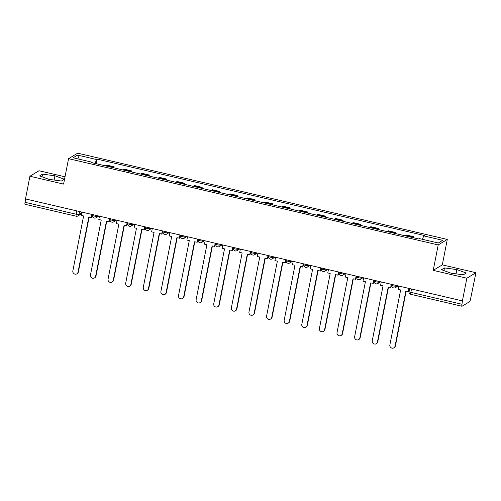 <?xml version="1.0" encoding="UTF-8"?>
<svg xmlns="http://www.w3.org/2000/svg" width="501" height="501" viewBox="0 0 501 501"><rect width="100%" height="100%" fill="white"/><g stroke="black" fill="none" stroke-linecap="round" stroke-linejoin="round"><path stroke-width="0.75" d="M65.011 176.809L39.022 170.741L29.935 176.239L25.488 198.928L462.41 300.894L466.863 278.212L475.95 272.713L442.308 264.86L447.293 239.434L77.655 153.168L68.568 158.673L438.206 244.933L433.221 270.358L466.863 278.212M475.95 272.713L470.539 299.091A2.361 0.451 103.1 0 1 469.562 301.696L462.066 306.23A2.361 0.451 103.1 0 1 461.978 306.249L410.833 294.312A2.361 0.451 -76.9 0 1 410.839 292.334L461.985 304.27A2.361 0.451 103.1 0 0 461.978 306.249M29.935 176.239L63.583 184.092L68.568 158.673M25.138 204.264A2.361 0.451 -76.9 0 1 25.05 204.283A2.361 0.451 -76.9 0 1 25.056 202.304L76.202 214.24A2.361 0.426 11.1 0 0 78.989 214.447L81.701 212.806M25.708 198.978L25.056 202.304M461.985 304.27L462.41 300.894M412.392 237.487A5.436 1.04 -76.9 0 1 412.711 237.161L413.519 236.672L406.067 234.931L405.259 235.42A5.436 1.04 103.1 0 0 404.94 235.746M413.312 237.706L413.519 236.672M394.775 233.378A5.436 1.04 -76.9 0 1 395.095 233.046L395.903 232.558L388.457 230.823L387.649 231.312A5.436 1.04 103.1 0 0 387.323 231.637M395.702 233.591L395.903 232.558M377.165 229.264A5.436 1.04 -76.9 0 1 377.485 228.938L378.293 228.45L370.84 226.709L370.032 227.197A5.436 1.04 103.1 0 0 369.713 227.529M378.092 229.483L378.293 228.45M359.549 225.156A5.436 1.04 -76.9 0 1 359.875 224.83L360.682 224.342L353.23 222.601L352.422 223.089A5.436 1.04 103.1 0 0 352.103 223.415M360.476 225.375L360.682 224.342M341.939 221.047A5.436 1.04 -76.9 0 1 342.258 220.716L343.066 220.227L335.614 218.492L334.806 218.981A5.436 1.04 103.1 0 0 334.486 219.306M342.866 221.26L343.066 220.227M324.329 216.933A5.436 1.04 -76.9 0 1 324.648 216.607L325.456 216.119L318.003 214.378L317.196 214.866A5.436 1.04 103.1 0 0 316.876 215.198M325.255 217.152L325.456 216.119M306.712 212.825A5.436 1.04 -76.9 0 1 307.038 212.499L307.846 212.011L300.393 210.27L299.585 210.758A5.436 1.04 103.1 0 0 299.26 211.084M307.639 213.044L307.846 212.011M289.102 208.717A5.436 1.04 -76.9 0 1 289.421 208.385L290.229 207.896L282.777 206.161L281.969 206.65A5.436 1.04 103.1 0 0 281.65 206.976M290.029 208.93L290.229 207.896M271.492 204.602A5.436 1.04 -76.9 0 1 271.811 204.276L272.619 203.788L265.167 202.047L264.359 202.536A5.436 1.04 103.1 0 0 264.04 202.867M272.412 204.821L272.619 203.788M253.875 200.494A5.436 1.04 -76.9 0 1 254.195 200.168L255.003 199.68L247.557 197.939L246.742 198.427A5.436 1.04 103.1 0 0 246.423 198.753M254.802 200.713L255.003 199.68M236.265 196.386A5.436 1.04 -76.9 0 1 236.585 196.054L237.393 195.565L229.94 193.831L229.132 194.319A5.436 1.04 103.1 0 0 228.813 194.645M237.192 196.599L237.393 195.565M218.649 192.271A5.436 1.04 -76.9 0 1 218.975 191.946L219.782 191.457L212.33 189.716L211.522 190.205A5.436 1.04 103.1 0 0 211.197 190.537M219.576 192.49L219.782 191.457M201.039 188.163A5.436 1.04 -76.9 0 1 201.358 187.837L202.166 187.349L194.714 185.608L193.906 186.096A5.436 1.04 103.1 0 0 193.586 186.422M201.966 188.382L202.166 187.349M183.429 184.055A5.436 1.04 -76.9 0 1 183.748 183.723L184.556 183.234L177.103 181.5L176.296 181.988A5.436 1.04 103.1 0 0 175.976 182.314M184.349 184.268L184.556 183.234M165.812 179.94A5.436 1.04 -76.9 0 1 166.132 179.615L166.939 179.126L159.493 177.385L158.685 177.874A5.436 1.04 103.1 0 0 158.36 178.206M166.739 180.16L166.939 179.126M148.202 175.832A5.436 1.04 -76.9 0 1 148.521 175.507L149.329 175.018L141.877 173.277L141.069 173.766A5.436 1.04 103.1 0 0 140.75 174.091M149.129 176.051L149.329 175.018M130.586 171.724A5.436 1.04 -76.9 0 1 130.911 171.392L131.719 170.904L124.267 169.169L123.459 169.657A5.436 1.04 103.1 0 0 123.14 169.983M131.512 171.937L131.719 170.904M112.975 167.61A5.436 1.04 -76.9 0 1 113.295 167.284L114.103 166.795L106.65 165.054L105.843 165.543A5.436 1.04 103.1 0 0 105.523 165.875M113.902 167.829L114.103 166.795M422.462 239.315L423.752 235.883L442.715 240.311L438.269 243.004L419.299 238.576L418.679 238.952L91.489 162.6L92.115 162.224L73.146 157.796L77.599 155.103L96.561 159.525L95.096 163.439M423.752 235.883L424.372 235.508L97.188 159.149L96.561 159.525M447.293 239.434L438.206 244.933M442.308 264.86L433.221 270.358M441.538 269.726L450.956 273.164L463.325 274.811L466.281 273.026L456.862 269.588L444.487 267.941L441.538 269.726M39.61 175.926L49.029 179.364L61.398 181.011L64.353 179.226L54.928 175.788L42.56 174.141L39.61 175.926M96.292 163.721L97.188 159.149M92.134 162.75L92.115 162.224M79.283 159.23L77.599 155.103M443.961 270.615L444.487 267.941M456.023 273.84L456.862 269.588M42.034 176.815L42.56 174.141M54.095 180.041L54.928 175.788M395.057 346.11L395.402 345.903A2.718 2.624 58.8 0 1 394.212 347.619L393.867 347.832A2.718 2.624 -121.2 0 0 395.057 346.11L405.835 291.162L408.609 291.519L409.204 288.482M398.865 286.065L398.214 289.384L400.643 289.947L389.866 344.901A2.718 2.624 -121.2 0 0 393.867 347.832M408.916 288.413L408.265 291.726M395.402 345.903L406.129 291.225M377.441 342.001L377.785 341.795A2.718 2.624 58.8 0 1 376.595 343.511L376.251 343.717A2.718 2.624 -121.2 0 0 377.441 342.001L388.225 287.048L390.999 287.405L391.594 284.368M381.255 281.957L380.603 285.269L383.033 285.839L372.249 340.786A2.718 2.624 -121.2 0 0 376.251 343.717M391.3 284.299L390.655 287.618M377.785 341.795L388.513 287.117M359.831 337.893L360.175 337.68A2.718 2.624 58.8 0 1 358.985 339.402L358.641 339.609A2.718 2.624 -121.2 0 0 359.831 337.893L370.615 282.94L373.383 283.297L373.978 280.259M363.638 277.848L362.993 281.161L365.417 281.725L354.639 336.678A2.718 2.624 -121.2 0 0 358.641 339.609M373.69 280.191L373.038 283.503M360.175 337.68L370.903 283.009M342.221 333.779L342.565 333.572A2.718 2.624 58.8 0 1 341.375 335.288L341.031 335.501A2.718 2.624 -121.2 0 0 342.221 333.779L352.998 278.832L355.773 279.189L356.368 276.151M346.028 273.734L345.377 277.053L347.807 277.617L337.023 332.57A2.718 2.624 -121.2 0 0 341.031 335.501M356.079 276.082L355.428 279.395M342.565 333.572L353.286 278.894M324.604 329.671L324.949 329.464A2.718 2.624 58.8 0 1 323.759 331.18L323.414 331.386A2.718 2.624 -121.2 0 0 324.604 329.671L335.388 274.717L338.156 275.074L338.757 272.037M328.418 269.626L327.767 272.939L330.19 273.508L319.413 328.456A2.718 2.624 -121.2 0 0 323.414 331.386M338.463 271.968L337.812 275.287M324.949 329.464L335.676 274.786M306.994 325.562L307.338 325.349A2.718 2.624 58.8 0 1 306.149 327.072L305.804 327.278A2.718 2.624 -121.2 0 0 306.994 325.562L317.772 270.609L320.546 270.966L321.141 267.929M310.802 265.517L310.15 268.83L312.58 269.394L301.802 324.347A2.718 2.624 -121.2 0 0 305.804 327.278M320.853 267.86L320.202 271.173M307.338 325.349L318.066 270.678M289.378 321.448L289.722 321.241A2.718 2.624 58.8 0 1 288.532 322.957L288.188 323.17A2.718 2.624 -121.2 0 0 289.378 321.448L300.162 266.501L302.936 266.858L303.531 263.82M293.191 261.403L292.54 264.722L294.97 265.286L284.186 320.239A2.718 2.624 -121.2 0 0 288.188 323.17M303.237 263.751L302.591 267.064M289.722 321.241L300.45 266.563M271.767 317.34L272.112 317.133A2.718 2.624 58.8 0 1 270.922 318.849L270.578 319.056A2.718 2.624 -121.2 0 0 271.767 317.34L282.551 262.386L285.32 262.743L285.914 259.706M275.581 257.295L274.93 260.608L277.354 261.178L266.576 316.125A2.718 2.624 -121.2 0 0 270.578 319.056M285.626 259.637L284.975 262.956M272.112 317.133L282.84 262.455M254.157 313.231L254.502 313.019A2.718 2.624 58.8 0 1 253.312 314.741L252.967 314.947A2.718 2.624 -121.2 0 0 254.157 313.231L264.935 258.278L267.709 258.635L268.304 255.598M257.965 253.187L257.314 256.499L259.743 257.063L248.959 312.017A2.718 2.624 -121.2 0 0 252.967 314.947M268.016 255.529L267.365 258.842M254.502 313.019L265.229 258.347M236.541 309.117L236.885 308.91A2.718 2.624 58.8 0 1 235.695 310.626L235.351 310.839A2.718 2.624 -121.2 0 0 236.541 309.117L247.325 254.17L250.093 254.527L250.694 251.489M240.355 249.072L239.703 252.391L242.133 252.955L231.349 307.908A2.718 2.624 -121.2 0 0 235.351 310.839M250.4 251.421L249.749 254.733M236.885 308.91L247.613 254.232M218.931 305.009L219.275 304.802A2.718 2.624 58.8 0 1 218.085 306.518L217.741 306.725A2.718 2.624 -121.2 0 0 218.931 305.009L229.708 250.055L232.483 250.412L233.078 247.375M222.738 244.964L222.093 248.277L224.517 248.847L213.739 303.794A2.718 2.624 -121.2 0 0 217.741 306.725M232.79 247.306L232.138 250.625M219.275 304.802L230.003 250.124M201.321 300.901L201.665 300.688A2.718 2.624 58.8 0 1 200.475 302.41L200.131 302.617A2.718 2.624 -121.2 0 0 201.321 300.901L212.098 245.947L214.873 246.304L215.468 243.267M205.128 240.856L204.477 244.169L206.907 244.732L196.123 299.686A2.718 2.624 -121.2 0 0 200.131 302.617M215.18 243.198L214.528 246.511M201.665 300.688L212.386 246.016M183.704 296.786L184.049 296.579A2.718 2.624 58.8 0 1 182.859 298.295L182.514 298.502A2.718 2.624 -121.2 0 0 183.704 296.786L194.488 241.839L197.256 242.196L197.851 239.159M187.518 236.741L186.867 240.06L189.29 240.624L178.513 295.577A2.718 2.624 -121.2 0 0 182.514 298.502M197.563 239.09L196.912 242.403M184.049 296.579L194.776 241.902M166.094 292.678L166.438 292.471A2.718 2.624 58.8 0 1 165.249 294.187L164.904 294.394A2.718 2.624 -121.2 0 0 166.094 292.678L176.872 237.725L179.646 238.081L180.241 235.044M169.902 232.633L169.25 235.946L171.68 236.516L160.902 291.463A2.718 2.624 -121.2 0 0 164.904 294.394M179.953 234.975L179.302 238.294M166.438 292.471L177.166 237.793M148.478 288.563L148.822 288.357A2.718 2.624 58.8 0 1 147.632 290.079L147.288 290.286A2.718 2.624 -121.2 0 0 148.478 288.563L159.262 233.616L162.036 233.973L162.631 230.936M152.291 228.525L151.64 231.838L154.07 232.401L143.286 287.355A2.718 2.624 -121.2 0 0 147.288 290.286M162.337 230.867L161.691 234.18M148.822 288.357L159.55 233.685M130.867 284.455L131.212 284.249A2.718 2.624 58.8 0 1 130.022 285.965L129.678 286.171A2.718 2.624 -121.2 0 0 130.867 284.455L141.651 229.508L144.42 229.865L145.014 226.828M134.675 224.41L134.03 227.73L136.454 228.293L125.676 283.247A2.718 2.624 -121.2 0 0 129.678 286.171M144.726 226.759L144.075 230.072M131.212 284.249L141.94 229.571M113.257 280.347L113.602 280.14A2.718 2.624 58.8 0 1 112.412 281.856L112.067 282.063A2.718 2.624 -121.2 0 0 113.257 280.347L124.035 225.394L126.809 225.751L127.404 222.713M117.065 220.302L116.414 223.615L118.843 224.185L108.059 279.132A2.718 2.624 -121.2 0 0 112.067 282.063M127.116 222.644L126.465 225.964M113.602 280.14L124.329 225.463M95.641 276.233L95.985 276.026A2.718 2.624 58.8 0 1 94.795 277.748L94.451 277.955A2.718 2.624 -121.2 0 0 95.641 276.233L106.425 221.285L109.193 221.642L109.794 218.605M99.455 216.194L98.803 219.507L101.227 220.071L90.449 275.024A2.718 2.624 -121.2 0 0 94.451 277.955M109.5 218.536L108.849 221.849M95.985 276.026L106.713 221.354M78.031 272.124L78.375 271.918A2.718 2.624 58.8 0 1 77.185 273.634L76.841 273.84A2.718 2.624 -121.2 0 0 78.031 272.124L88.809 217.177L91.583 217.534L92.178 214.491M81.838 212.08L81.193 215.399L83.617 215.962L72.839 270.916A2.718 2.624 -121.2 0 0 76.841 273.84M91.89 214.428L91.238 217.741M78.375 271.918L89.103 217.24M92.535 215.223A2.361 0.426 11.1 0 0 92.472 215.292A2.361 0.426 11.1 0 0 94.263 216.069A2.361 0.426 11.1 0 0 97.05 216.275L97.82 215.812M97.169 215.655L97.05 216.275A2.361 2.28 58.8 0 1 96.017 217.772L98.854 216.05M110.145 219.332A2.361 0.426 11.1 0 0 110.088 219.407A2.361 0.426 11.1 0 0 111.873 220.177A2.361 0.426 11.1 0 0 114.66 220.384L115.43 219.92M114.785 219.77L114.66 220.384A2.361 2.28 58.8 0 1 113.627 221.88L116.464 220.164M127.755 223.44A2.361 0.426 11.1 0 0 127.699 223.515A2.361 0.426 11.1 0 0 129.483 224.291A2.361 0.426 11.1 0 0 132.277 224.498L133.041 224.028M132.396 223.878L132.277 224.498A2.361 2.28 58.8 0 1 131.237 225.989L134.08 224.273M145.371 227.554A2.361 0.426 11.1 0 0 145.309 227.623A2.361 0.426 11.1 0 0 147.1 228.4A2.361 0.426 11.1 0 0 149.887 228.606L150.657 228.143M150.006 227.993L149.887 228.606A2.361 2.28 58.8 0 1 148.853 230.103L151.69 228.381M162.982 231.662A2.361 0.426 11.1 0 0 162.925 231.738A2.361 0.426 11.1 0 0 164.71 232.508A2.361 0.426 11.1 0 0 167.497 232.715L168.267 232.251M167.622 232.101L167.497 232.715A2.361 2.28 58.8 0 1 166.464 234.211L169.3 232.495M180.598 235.771A2.361 0.426 11.1 0 0 180.535 235.846A2.361 0.426 11.1 0 0 182.326 236.622A2.361 0.426 11.1 0 0 185.113 236.829L185.884 236.359M185.232 236.209L185.113 236.829A2.361 2.28 58.8 0 1 184.074 238.319L186.917 236.604M198.208 239.885A2.361 0.426 11.1 0 0 198.145 239.954A2.361 0.426 11.1 0 0 199.937 240.73A2.361 0.426 11.1 0 0 202.723 240.937L203.494 240.474M202.842 240.323L202.723 240.937A2.361 2.28 58.8 0 1 201.69 242.434L204.527 240.712M215.818 243.993A2.361 0.426 11.1 0 0 215.762 244.068A2.361 0.426 11.1 0 0 217.547 244.839A2.361 0.426 11.1 0 0 220.34 245.045L221.104 244.582M220.459 244.432L220.34 245.045A2.361 2.28 58.8 0 1 219.3 246.542L222.143 244.826M233.435 248.101A2.361 0.426 11.1 0 0 233.372 248.177A2.361 0.426 11.1 0 0 235.163 248.953A2.361 0.426 11.1 0 0 237.95 249.16L238.72 248.69M238.069 248.54L237.95 249.16A2.361 2.28 58.8 0 1 236.917 250.65L239.754 248.934M251.045 252.216A2.361 0.426 11.1 0 0 250.988 252.285A2.361 0.426 11.1 0 0 252.773 253.061A2.361 0.426 11.1 0 0 255.56 253.268L256.33 252.805M255.685 252.654L255.56 253.268A2.361 2.28 58.8 0 1 254.527 254.765L257.364 253.043M268.661 256.324A2.361 0.426 11.1 0 0 268.599 256.399A2.361 0.426 11.1 0 0 270.383 257.17A2.361 0.426 11.1 0 0 273.177 257.376L273.941 256.913M273.295 256.762L273.177 257.376A2.361 2.28 58.8 0 1 272.137 258.873L274.98 257.157M286.271 260.432A2.361 0.426 11.1 0 0 286.209 260.507A2.361 0.426 11.1 0 0 288 261.284A2.361 0.426 11.1 0 0 290.787 261.491L291.557 261.021M290.906 260.871L290.787 261.491A2.361 2.28 58.8 0 1 289.753 262.981L292.59 261.265M303.882 264.547A2.361 0.426 11.1 0 0 303.825 264.616A2.361 0.426 11.1 0 0 305.61 265.392A2.361 0.426 11.1 0 0 308.397 265.599L309.167 265.135M308.522 264.985L308.397 265.599A2.361 2.28 58.8 0 1 307.363 267.096L310.2 265.373M321.498 268.655A2.361 0.426 11.1 0 0 321.435 268.73A2.361 0.426 11.1 0 0 323.226 269.5A2.361 0.426 11.1 0 0 326.013 269.707L326.784 269.244M326.132 269.093L326.013 269.707A2.361 2.28 58.8 0 1 324.98 271.204L327.817 269.488M339.108 272.763A2.361 0.426 11.1 0 0 339.052 272.838A2.361 0.426 11.1 0 0 340.837 273.615A2.361 0.426 11.1 0 0 343.623 273.822L344.394 273.352M343.749 273.202L343.623 273.822A2.361 2.28 58.8 0 1 342.59 275.312L345.427 273.596M356.718 276.878A2.361 0.426 11.1 0 0 356.662 276.947A2.361 0.426 11.1 0 0 358.447 277.723A2.361 0.426 11.1 0 0 361.24 277.93L362.004 277.466M361.359 277.316L361.24 277.93A2.361 2.28 58.8 0 1 360.2 279.426L363.043 277.704M374.335 280.986A2.361 0.426 11.1 0 0 374.272 281.061A2.361 0.426 11.1 0 0 376.063 281.831A2.361 0.426 11.1 0 0 378.85 282.038L379.62 281.575M378.969 281.424L378.85 282.038A2.361 2.28 58.8 0 1 377.817 283.535L380.654 281.819M391.945 285.094A2.361 0.426 11.1 0 0 391.888 285.169A2.361 0.426 11.1 0 0 393.673 285.946A2.361 0.426 11.1 0 0 396.46 286.152L397.23 285.683M396.585 285.532L396.46 286.152A2.361 2.28 58.8 0 1 395.427 287.643L398.264 285.927M79.559 211.547L78.989 214.447A2.361 2.28 -121.2 0 1 76.284 216.2A2.361 0.451 -76.9 0 1 76.196 216.219A2.361 0.451 -76.9 0 1 76.202 214.24L76.853 210.915M123.459 169.657L130.911 171.392M141.069 173.766L148.521 175.507M158.685 177.874L166.132 179.615M176.296 181.988L183.748 183.723M193.906 186.096L201.358 187.837M211.522 190.205L218.975 191.946M229.132 194.319L236.585 196.054M246.742 198.427L254.195 200.168M264.359 202.536L271.811 204.276M281.969 206.65L289.421 208.385M299.585 210.758L307.038 212.499M317.196 214.866L324.648 216.607M334.806 218.981L342.258 220.716M352.422 223.089L359.875 224.83M370.032 227.197L377.485 228.938M387.649 231.312L395.095 233.046M405.259 235.42L412.711 237.161M105.843 165.543L113.295 167.284M409.11 291.488A2.361 0.426 11.1 0 0 409.054 291.557A2.361 0.426 11.1 0 0 410.839 292.334L411.49 289.014M410.92 294.294A2.361 0.451 -76.9 0 1 410.833 294.312A2.361 2.361 0 0 1 409.054 291.557L409.636 288.582M392.026 284.468L391.888 285.169A2.361 2.361 0 0 0 395.427 287.643M374.41 280.36L374.272 281.061A2.361 2.361 0 0 0 377.817 283.535M356.8 276.251L356.662 276.947A2.361 2.361 0 0 0 360.2 279.426M339.183 272.137L339.052 272.838A2.361 2.361 0 0 0 342.59 275.312M321.573 268.029L321.435 268.73A2.361 2.361 0 0 0 324.98 271.204M303.963 263.921L303.825 264.616A2.361 2.361 0 0 0 307.363 267.096M286.347 259.806L286.209 260.507A2.361 2.361 0 0 0 289.753 262.981M268.736 255.698L268.599 256.399A2.361 2.361 0 0 0 272.137 258.873M251.12 251.59L250.988 252.285A2.361 2.361 0 0 0 254.527 254.765M233.51 247.475L233.372 248.177A2.361 2.361 0 0 0 236.917 250.65M215.9 243.367L215.762 244.068A2.361 2.361 0 0 0 219.3 246.542M198.283 239.259L198.145 239.954A2.361 2.361 0 0 0 201.69 242.434M180.673 235.144L180.535 235.846A2.361 2.361 0 0 0 184.074 238.319M163.063 231.036L162.925 231.738A2.361 2.361 0 0 0 166.464 234.211M145.447 226.928L145.309 227.623A2.361 2.361 0 0 0 148.853 230.103M127.836 222.813L127.699 223.515A2.361 2.361 0 0 0 131.237 225.989M110.22 218.705L110.088 219.407A2.361 2.361 0 0 0 113.627 221.88M92.61 214.597L92.472 215.292A2.361 2.361 0 0 0 96.017 217.772M81.506 213.789L77.956 215.937A2.361 2.361 0 0 1 76.196 216.219L25.05 204.283"/></g></svg>
